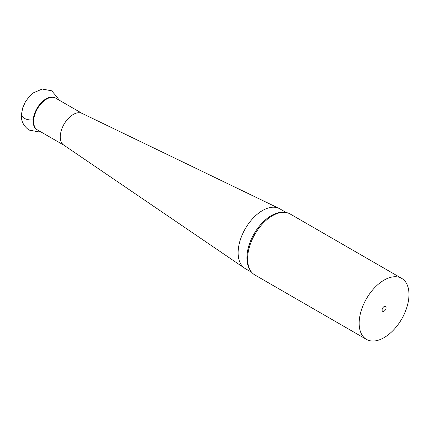 <?xml version="1.0" encoding="UTF-8"?>
<svg xmlns="http://www.w3.org/2000/svg" width="430" height="430" viewBox="0 0 430 430"><rect width="100%" height="100%" fill="white"/><g stroke="black" fill="none" stroke-linecap="round" stroke-linejoin="round"><path stroke-width="0.64" d="M401.685 278.377L290.105 213.957A35.222 20.334 120 0 0 272.491 215.704A35.222 20.334 120 0 0 271.045 216.586A35.222 20.334 120 0 0 247.626 257.151A35.222 20.334 120 0 0 254.882 274.969L366.462 339.388A35.222 20.334 120 0 0 384.071 337.641A35.222 20.334 120 0 0 407.081 306.606A35.222 20.334 120 0 0 401.685 278.377A35.222 20.334 120 0 0 384.071 280.123A35.222 20.334 120 0 0 361.06 311.164A35.222 20.334 120 0 0 366.462 339.388M37.544 129.968A18.35 10.594 -60 0 1 33.212 119.889A18.35 10.594 -60 0 1 46.139 98.793A18.35 10.594 -60 0 1 55.857 98.239M279.032 208.416L81.996 113.353A18.318 10.573 120 0 0 73.24 114.471A18.318 10.573 120 0 0 61.383 130.252A18.318 10.573 120 0 0 63.699 145.05L244.546 268.153A34.518 19.93 -60 0 1 240.182 240.273A34.518 19.93 -60 0 1 262.531 210.528A34.518 19.93 -60 0 1 279.032 208.416A34.518 19.93 -60 0 1 279.79 208.819L286.246 212.544M251.727 272.335L245.272 268.605A34.518 19.93 -60 0 1 244.546 268.153M384.071 311.186A2.817 1.629 120 0 0 385.914 308.702A2.817 1.629 120 0 0 385.479 306.445A2.817 1.629 120 0 0 384.071 306.585A2.817 1.629 120 0 0 382.232 309.068A2.817 1.629 120 0 0 382.662 311.325A2.817 1.629 120 0 0 384.071 311.186M33.212 119.889A9.863 5.697 180 0 1 24.381 118.32A9.863 5.697 180 0 1 21.672 115.374M250.007 269.814A34.518 19.93 -60 0 1 271.335 215.613A34.518 19.93 -60 0 1 283.209 212.312M82.2 113.45L55.739 98.169A18.318 10.573 120 0 0 46.58 99.077A18.318 10.573 120 0 0 34.615 115.219A18.318 10.573 120 0 0 37.421 129.898L63.887 145.173M58.544 99.792L57.985 98.174L51.697 90.816L42.231 89.042L33.174 92.928L29.261 96.513L25.451 101.754L22.752 107.774L21.5 114.063C20.764 120.518 23.274 125.856 29.03 130.075L38.576 131.838L40.227 131.516"/></g></svg>
